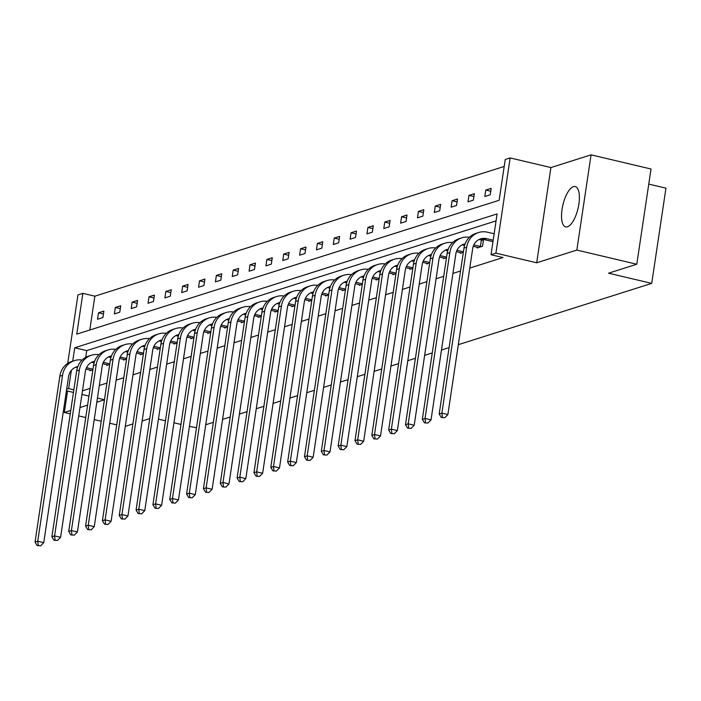 <?xml version="1.0" encoding="UTF-8"?>
<svg xmlns="http://www.w3.org/2000/svg" width="701" height="701" viewBox="0 0 701 701"><rect width="100%" height="100%" fill="white"/><g stroke="black" fill="none" stroke-linecap="round" stroke-linejoin="round"><path stroke-width="1.05" d="M567.46 226.809A20.732 7.764 103.3 0 1 565.689 226.905A20.732 7.764 103.3 0 1 562.421 207.172A20.732 7.764 103.3 0 1 573.462 186.65A20.732 7.764 103.3 0 1 575.232 186.554A20.732 7.764 103.3 0 1 578.5 206.287A20.732 7.764 103.3 0 1 567.46 226.809M67.541 391.035L64.334 412.495L70.766 410.462M116.734 424.885L109.715 423.229M101.233 421.222L94.223 419.566M85.741 417.559L78.722 415.903M70.249 413.897L64.334 412.495M591.074 154.842L651.019 169.011L636.788 264.242L576.835 250.064L591.074 154.842L550.916 167.565L510.153 157.927L495.922 253.157L491.015 254.717L497.105 213.919L74.735 347.784L72.729 361.155M67.717 363.407L77.96 294.902L82.867 293.351L76.768 334.14L499.147 200.276L505.246 159.486L510.153 157.927M504.203 166.452L94.854 296.181L82.867 293.351M648.758 184.1L665.95 188.157L651.72 283.388L458.323 344.682M449.104 347.6L441.481 350.018M432.272 352.936L424.64 355.354M415.43 358.272L407.807 360.691M398.589 363.617L390.965 366.027M381.747 368.954L374.124 371.364M364.914 374.29L357.291 376.7M348.073 379.627L340.449 382.036M331.231 384.963L323.608 387.381M314.399 390.299L306.766 392.718M297.557 395.636L289.934 398.054M280.715 400.972L273.092 403.39M263.883 406.308L256.251 408.727M247.041 411.645L239.418 414.063M230.2 416.981L222.576 419.4M213.358 422.317L205.735 424.736M196.525 427.654L189.436 426.453M477.241 247.251L477.127 247.97L482.525 246.261L483.488 239.83L482.279 240.206M443.558 257.924L443.453 258.643L446.502 257.679M409.883 268.597L409.778 269.315L412.828 268.352M376.209 279.27L376.095 279.988L379.153 279.024M342.526 289.942L342.421 290.661L345.47 289.697M308.852 300.615L308.738 301.342L311.796 300.37M275.169 311.288L275.064 312.015L278.113 311.042M241.495 321.961L241.389 322.688L244.439 321.715M207.811 332.642L207.706 333.361L210.764 332.388M174.137 343.315L174.032 344.033L177.081 343.069M140.463 353.987L140.349 354.706L143.407 353.742M106.78 364.66L106.675 365.379L109.724 364.415M496.071 220.885L86.722 350.614L85.715 357.37M82.473 390.825L90.096 388.407M99.314 385.489L106.938 383.07M116.147 380.152L123.779 377.734M132.988 374.816L140.612 372.397M149.83 369.48L157.453 367.061M166.672 364.143L174.295 361.725M183.504 358.807L191.136 356.388M200.346 353.47L207.969 351.052M217.187 348.134L224.811 345.716M234.02 342.798L241.652 340.379M250.862 337.461L258.485 335.043M267.703 332.125L275.327 329.707M284.545 326.789L292.168 324.37M301.377 321.444L309.001 319.034M318.219 316.107L325.842 313.697M335.06 310.771L342.684 308.361M351.893 305.434L359.525 303.025M368.735 300.098L376.358 297.68M385.576 294.762L393.2 292.343M402.409 289.425L410.041 287.007M419.251 284.089L426.874 281.671M436.092 278.753L443.715 276.334M452.934 273.416L460.557 270.998M469.766 268.08L503.003 257.547L491.015 254.717M89.947 369.997L89.833 370.715L92.891 369.751M123.621 359.324L123.516 360.042L126.566 359.078M157.296 348.651L157.19 349.37L160.24 348.406M190.979 337.978L190.865 338.697L193.923 337.733M224.653 327.306L224.548 328.024L227.597 327.052M258.336 316.624L258.222 317.351L261.28 316.379M292.01 305.951L291.905 306.679L294.955 305.706M325.685 295.279L325.579 296.006L328.629 295.033M359.368 284.606L359.262 285.325L362.312 284.361M393.042 273.933L392.937 274.652L395.986 273.688M426.725 263.261L426.611 263.979L429.669 263.015M460.399 252.588L460.294 253.306L463.343 252.342M73.85 389.809L68.637 388.582L66.674 389.195M104.44 399.763L97.43 398.098M88.948 396.1L81.929 394.435M73.456 392.437L66.437 390.772M79.975 407.535L87.599 405.125M96.817 402.199L104.44 399.789M149.751 418.593L142.128 421.012M132.918 423.93L125.286 426.348M158.452 419.128L165.462 420.784M173.944 422.791L180.963 424.447M636.788 264.242L608.556 273.188L651.72 283.388M550.916 167.565L536.686 262.796L576.835 250.064M536.686 262.796L495.922 253.157M71.353 370.4L68.637 388.582M94.854 296.181L89.798 330.013M490.218 194.782L484.82 196.499L485.784 190.059L491.182 188.35L490.218 194.782M473.385 200.118L467.988 201.835L468.943 195.395L474.34 193.686L473.385 200.118M456.544 205.463L451.146 207.172L452.11 200.731L457.508 199.023L456.544 205.463M439.702 210.799L434.305 212.508L435.268 206.068L440.666 204.359L439.702 210.799M422.861 216.136L417.472 217.845L418.427 211.413L423.825 209.695L422.861 216.136M406.028 221.472L400.63 223.181L401.594 216.749L406.992 215.032L406.028 221.472M389.186 226.809L383.789 228.517L384.753 222.086L390.15 220.368L389.186 226.809M372.345 232.145L366.947 233.854L367.911 227.422L373.309 225.704L372.345 232.145M355.512 237.481L350.114 239.19L351.07 232.758L356.467 231.05L355.512 237.481M338.671 242.818L333.273 244.526L334.237 238.095L339.635 236.386L338.671 242.818M321.829 248.154L316.431 249.863L317.395 243.431L322.793 241.722L321.829 248.154M304.996 253.49L299.599 255.199L300.554 248.767L305.951 247.059L304.996 253.49M288.155 258.827L282.757 260.535L283.721 254.104L289.119 252.395L288.155 258.827M271.313 264.163L265.916 265.872L266.879 259.44L272.277 257.731L271.313 264.163M254.472 269.499L249.083 271.208L250.038 264.776L255.436 263.068L254.472 269.499M237.639 274.836L232.241 276.545L233.205 270.113L238.594 268.404L237.639 274.836M220.797 280.172L215.4 281.881L216.364 275.449L221.761 273.74L220.797 280.172M203.956 285.509L198.558 287.217L199.522 280.786L204.92 279.077L203.956 285.509M187.123 290.845L181.725 292.562L182.681 286.122L188.078 284.413L187.123 290.845M170.282 296.181L164.884 297.899L165.848 291.458L171.246 289.75L170.282 296.181M153.44 301.518L148.042 303.235L149.006 296.795L154.404 295.086L153.44 301.518M136.607 306.854L131.21 308.571L132.165 302.131L137.562 300.422L136.607 306.854M119.766 312.199L114.368 313.908L115.332 307.467L120.73 305.759L119.766 312.199M102.924 317.535L97.527 319.244L98.49 312.804L103.888 311.095L102.924 317.535M86.722 350.614L74.735 347.784M103.459 313.978L98.49 312.804M120.292 308.642L115.332 307.467M137.133 303.305L132.165 302.131M153.975 297.969L149.006 296.795M170.807 292.632L165.848 291.458M187.649 287.296L182.681 286.122M204.49 281.96L199.522 280.786M221.332 276.623L216.364 275.449M238.165 271.287L233.205 270.113M255.006 265.951L250.038 264.776M271.848 260.614L266.879 259.44M288.681 255.278L283.721 254.104M305.522 249.942L300.554 248.767M322.364 244.605L317.395 243.431M339.205 239.269L334.237 238.095M356.038 233.932L351.07 232.758M372.879 228.596L367.911 227.422M389.721 223.26L384.753 222.086M406.554 217.923L401.594 216.749M423.395 212.587L418.427 211.413M440.237 207.242L435.268 206.068M457.07 201.906L452.11 200.731M473.911 196.569L468.943 195.395M490.753 191.233L485.784 190.059M92.97 369.217L86.503 367.692M91.051 370.33L85.951 369.05M91.717 362.259L94.074 362.969M77.548 367.289A13.284 12.022 72.4 0 0 75.191 367.447M77.802 366.605A13.284 12.022 72.4 0 0 76.505 366.93A13.284 12.022 72.4 0 0 68.532 376.761L43.742 542.644L40.632 545.816L37.162 545.597L40.632 545.816M37.162 545.597L35.05 542.083L59.839 376.2A19.935 18.033 -107.6 0 1 71.8 361.453L74.499 360.594A19.935 18.033 -107.6 0 1 82.105 360.042M35.05 542.083L37.749 541.225L62.538 375.35A19.935 18.033 -107.6 0 1 74.499 360.594M38.24 545.255L37.749 541.225L43.742 542.644M109.803 363.88L103.345 362.356M107.884 364.993L102.793 363.714M108.559 356.923L110.907 357.633M94.39 361.953A13.284 12.022 72.4 0 0 92.024 362.11M94.635 361.269A13.284 12.022 72.4 0 0 93.347 361.593A13.284 12.022 72.4 0 0 85.373 371.425L60.584 537.308L57.473 540.48L53.995 540.261L57.473 540.48M53.995 540.261L51.892 536.747L76.681 370.864A19.935 18.033 -107.6 0 1 88.641 356.117L91.34 355.258A19.935 18.033 -107.6 0 1 98.946 354.706M51.892 536.747L54.59 535.888L79.379 370.014A19.935 18.033 -107.6 0 1 91.34 355.258M55.072 539.919L54.59 535.888L60.584 537.308M126.644 358.544L120.186 357.019M124.725 359.657L119.626 358.377M125.4 351.587L127.792 352.147M111.231 356.607A13.284 12.022 72.4 0 0 108.865 356.774M111.477 355.933A13.284 12.022 72.4 0 0 110.188 356.257A13.284 12.022 72.4 0 0 102.215 366.088L77.417 531.971L74.315 535.143L70.836 534.924L74.315 535.143M70.836 534.924L68.724 531.402L93.522 365.528A19.935 18.033 -107.6 0 1 105.483 350.78L108.182 349.922A19.935 18.033 -107.6 0 1 115.779 349.37M68.724 531.402L71.423 530.552L96.221 364.678A19.935 18.033 -107.6 0 1 108.182 349.922M71.914 534.583L71.423 530.552L77.417 531.971M143.486 353.208L137.019 351.683M141.567 354.32L136.467 353.041M142.233 346.25L144.59 346.96M128.073 351.271A13.284 12.022 72.4 0 0 125.707 351.438M128.318 350.596A13.284 12.022 72.4 0 0 127.021 350.921A13.284 12.022 72.4 0 0 119.047 360.752L94.258 526.635L91.148 529.807L87.678 529.588L91.148 529.807M87.678 529.588L85.566 526.065L110.355 360.191A19.935 18.033 -107.6 0 1 122.316 345.444L125.015 344.585A19.935 18.033 -107.6 0 1 132.62 344.033M85.566 526.065L88.265 525.215L113.054 359.333A19.935 18.033 -107.6 0 1 125.015 344.585M88.755 529.237L88.265 525.215L94.258 526.635M160.319 347.871L153.861 346.347M158.4 348.984L153.309 347.705M159.074 340.914L161.423 341.624M144.905 345.935A13.284 12.022 72.4 0 0 142.54 346.101M145.151 345.26A13.284 12.022 72.4 0 0 143.863 345.584A13.284 12.022 72.4 0 0 135.889 355.416L111.1 521.299L107.989 524.471L104.51 524.243L107.989 524.471M104.51 524.243L102.407 520.729L127.196 354.855A19.935 18.033 -107.6 0 1 139.157 340.108L141.856 339.249A19.935 18.033 -107.6 0 1 149.462 338.688M102.407 520.729L105.106 519.879L129.895 353.996A19.935 18.033 -107.6 0 1 141.856 339.249M105.597 523.901L105.106 519.879L111.1 521.299M177.16 342.535L170.702 341.001M175.241 343.648L170.141 342.368M175.916 335.577L178.308 336.138M161.747 340.598A13.284 12.022 72.4 0 0 159.381 340.765M161.992 339.924A13.284 12.022 72.4 0 0 160.704 340.248A13.284 12.022 72.4 0 0 152.73 350.079L127.941 515.954L124.831 519.134L121.352 518.906L124.831 519.134M121.352 518.906L119.249 515.393L144.038 349.519A19.935 18.033 -107.6 0 1 155.999 334.771L158.698 333.913A19.935 18.033 -107.6 0 1 166.295 333.352M119.249 515.393L121.939 514.543L146.737 348.66A19.935 18.033 -107.6 0 1 158.698 333.913M122.43 518.565L121.939 514.543L127.941 515.954M194.002 337.199L187.535 335.665M192.083 338.311L186.983 337.032M192.749 330.241L195.106 330.951M178.589 335.262A13.284 12.022 72.4 0 0 176.223 335.428M178.834 334.587A13.284 12.022 72.4 0 0 177.546 334.912A13.284 12.022 72.4 0 0 169.563 344.743L144.774 510.617L141.672 513.798L138.193 513.57L141.672 513.798M138.193 513.57L136.082 510.056L160.871 344.182A19.935 18.033 -107.6 0 1 172.832 329.435L175.53 328.576A19.935 18.033 -107.6 0 1 183.136 328.015M136.082 510.056L138.78 509.206L163.57 343.324A19.935 18.033 -107.6 0 1 175.53 328.576M139.271 513.228L138.78 509.206L144.774 510.617M210.843 331.862L204.377 330.329M208.924 332.975L203.825 331.696M209.59 324.905L211.939 325.615M195.421 329.926A13.284 12.022 72.4 0 0 193.055 330.092M195.675 329.251A13.284 12.022 72.4 0 0 194.379 329.575A13.284 12.022 72.4 0 0 186.405 339.407L161.616 505.281L158.505 508.462L155.026 508.234L158.505 508.462M155.026 508.234L152.923 504.72L177.712 338.846A19.935 18.033 -107.6 0 1 189.673 324.099L192.372 323.24A19.935 18.033 -107.6 0 1 199.978 322.679M152.923 504.72L155.622 503.87L180.411 337.987A19.935 18.033 -107.6 0 1 192.372 323.24M156.113 507.892L155.622 503.87L161.616 505.281M227.676 326.526L221.218 324.992M225.757 327.639L220.657 326.359M226.432 319.568L228.824 320.129M212.263 324.589A13.284 12.022 72.4 0 0 209.897 324.756M212.508 323.915A13.284 12.022 72.4 0 0 211.22 324.239A13.284 12.022 72.4 0 0 203.246 334.07L178.457 499.944L175.346 503.125L171.868 502.897L175.346 503.125M171.868 502.897L169.765 499.384L194.554 333.51A19.935 18.033 -107.6 0 1 206.515 318.762L209.213 317.904A19.935 18.033 -107.6 0 1 216.819 317.343M169.765 499.384L172.464 498.534L197.253 332.651A19.935 18.033 -107.6 0 1 209.213 317.904M172.945 502.556L172.464 498.534L178.457 499.944M244.518 321.189L238.06 319.656M242.599 322.302L237.499 321.023M243.265 314.232L245.622 314.942M229.104 319.253A13.284 12.022 72.4 0 0 226.738 319.419M229.35 318.578A13.284 12.022 72.4 0 0 228.062 318.902A13.284 12.022 72.4 0 0 220.088 328.734L195.29 494.608L192.188 497.789L188.709 497.561L192.188 497.789M188.709 497.561L186.597 494.047L211.387 328.173A19.935 18.033 -107.6 0 1 223.356 313.426L226.055 312.567A19.935 18.033 -107.6 0 1 233.652 312.006M186.597 494.047L189.296 493.197L214.085 327.314A19.935 18.033 -107.6 0 1 226.055 312.567M189.787 497.219L189.296 493.197L195.29 494.608M261.359 315.853L254.892 314.32M259.44 316.966L254.34 315.687M260.106 308.896L262.463 309.605M245.937 313.917A13.284 12.022 72.4 0 0 243.58 314.083M246.191 313.242A13.284 12.022 72.4 0 0 244.894 313.566A13.284 12.022 72.4 0 0 236.92 323.398L212.131 489.272L209.021 492.452L205.551 492.225L209.021 492.452M205.551 492.225L203.439 488.711L228.228 322.837A19.935 18.033 -107.6 0 1 240.189 308.089L242.888 307.231A19.935 18.033 -107.6 0 1 250.494 306.67M203.439 488.711L206.138 487.861L230.927 321.978A19.935 18.033 -107.6 0 1 242.888 307.231M206.629 491.883L206.138 487.861L212.131 489.272M278.192 310.517L271.734 308.983M276.273 311.63L271.182 310.35M276.948 303.559L279.34 304.12M262.779 308.58A13.284 12.022 72.4 0 0 260.413 308.747M263.024 307.905A13.284 12.022 72.4 0 0 261.736 308.23A13.284 12.022 72.4 0 0 253.762 318.061L228.973 483.935L225.862 487.116L222.383 486.888L225.862 487.116M222.383 486.888L220.28 483.375L245.07 317.5A19.935 18.033 -107.6 0 1 257.03 302.753L259.729 301.894A19.935 18.033 -107.6 0 1 267.335 301.334M220.28 483.375L222.979 482.516L247.768 316.642A19.935 18.033 -107.6 0 1 259.729 301.894M223.461 486.547L222.979 482.516L228.973 483.935M295.033 305.172L288.575 303.647M293.114 306.293L288.015 305.014M293.789 298.223L296.137 298.933M279.62 303.244A13.284 12.022 72.4 0 0 277.254 303.41M279.865 302.569A13.284 12.022 72.4 0 0 278.577 302.893A13.284 12.022 72.4 0 0 270.604 312.725L245.814 478.599L242.704 481.78L239.225 481.552L242.704 481.78M239.225 481.552L237.113 478.038L261.911 312.164A19.935 18.033 -107.6 0 1 273.872 297.408L276.571 296.558A19.935 18.033 -107.6 0 1 284.168 295.997M237.113 478.038L239.812 477.179L264.61 311.305A19.935 18.033 -107.6 0 1 276.571 296.558M240.303 481.21L239.812 477.179L245.814 478.599M311.875 299.835L305.408 298.311M309.956 300.957L304.856 299.678M310.622 292.878L312.979 293.588M296.462 297.907A13.284 12.022 72.4 0 0 294.096 298.065M296.707 297.233A13.284 12.022 72.4 0 0 295.41 297.557A13.284 12.022 72.4 0 0 287.436 307.389L262.647 473.263L259.545 476.443L256.067 476.216L259.545 476.443M256.067 476.216L253.955 472.702L278.744 306.828A19.935 18.033 -107.6 0 1 290.705 292.072L293.404 291.222A19.935 18.033 -107.6 0 1 301.009 290.661M253.955 472.702L256.654 471.843L281.443 305.969A19.935 18.033 -107.6 0 1 293.404 291.222M257.144 475.874L256.654 471.843L262.647 473.263M328.708 294.499L322.25 292.974M326.789 295.62L321.698 294.332M327.463 287.541L329.856 288.111M313.294 292.571A13.284 12.022 72.4 0 0 310.929 292.729M313.54 291.896A13.284 12.022 72.4 0 0 312.252 292.221A13.284 12.022 72.4 0 0 304.278 302.052L279.489 467.926L276.378 471.107L272.899 470.879L276.378 471.107M272.899 470.879L270.796 467.365L295.585 301.491A19.935 18.033 -107.6 0 1 307.546 286.735L310.245 285.885A19.935 18.033 -107.6 0 1 317.851 285.325M270.796 467.365L273.495 466.507L298.284 300.633A19.935 18.033 -107.6 0 1 310.245 285.885M273.986 470.537L273.495 466.507L279.489 467.926M345.549 289.162L339.091 287.638M343.63 290.284L338.53 288.996M344.305 282.205L346.653 282.915M330.136 287.235A13.284 12.022 72.4 0 0 327.77 287.392M330.381 286.56A13.284 12.022 72.4 0 0 329.093 286.884A13.284 12.022 72.4 0 0 321.119 296.716L296.33 462.59L293.22 465.771L289.741 465.543L293.22 465.771M289.741 465.543L287.638 462.029L312.427 296.146A19.935 18.033 -107.6 0 1 324.388 281.399L327.087 280.549A19.935 18.033 -107.6 0 1 334.684 279.988M287.638 462.029L290.337 461.17L315.126 295.296A19.935 18.033 -107.6 0 1 327.087 280.549M290.819 465.201L290.337 461.17L296.33 462.59M362.391 283.826L355.924 282.301M360.472 284.948L355.372 283.66M361.138 276.869L363.539 277.438M346.977 281.898A13.284 12.022 72.4 0 0 344.612 282.056M347.223 281.224A13.284 12.022 72.4 0 0 345.935 281.539A13.284 12.022 72.4 0 0 337.952 291.379L313.163 457.254L310.061 460.434L306.582 460.207L310.061 460.434M306.582 460.207L304.471 456.693L329.26 290.81A19.935 18.033 -107.6 0 1 341.229 276.063L343.919 275.213A19.935 18.033 -107.6 0 1 351.525 274.652M304.471 456.693L307.169 455.834L331.959 289.96A19.935 18.033 -107.6 0 1 343.919 275.213M307.66 459.865L307.169 455.834L313.163 457.254M379.232 278.49L372.766 276.965M377.313 279.611L372.213 278.323M377.979 271.532L380.371 272.102M363.81 276.562A13.284 12.022 72.4 0 0 361.444 276.72M364.064 275.879A13.284 12.022 72.4 0 0 362.767 276.203A13.284 12.022 72.4 0 0 354.794 286.043L330.005 451.917L326.894 455.089L323.424 454.87L326.894 455.089M323.424 454.87L321.312 451.356L346.101 285.473A19.935 18.033 -107.6 0 1 358.062 270.726L360.761 269.876A19.935 18.033 -107.6 0 1 368.367 269.315M321.312 451.356L324.011 450.498L348.8 284.624A19.935 18.033 -107.6 0 1 360.761 269.876M324.502 454.528L324.011 450.498L330.005 451.917M396.065 273.153L389.607 271.629M394.146 274.266L389.055 272.987M394.821 266.196L397.169 266.906M380.652 271.226A13.284 12.022 72.4 0 0 378.286 271.383M380.897 270.542A13.284 12.022 72.4 0 0 379.609 270.866A13.284 12.022 72.4 0 0 371.635 280.698L346.846 446.581L343.735 449.753L340.257 449.534L343.735 449.753M340.257 449.534L338.154 446.02L362.943 280.137A19.935 18.033 -107.6 0 1 374.904 265.39L377.602 264.54A19.935 18.033 -107.6 0 1 385.208 263.979M338.154 446.02L340.852 445.161L365.642 279.287A19.935 18.033 -107.6 0 1 377.602 264.54M341.334 449.192L340.852 445.161L346.846 446.581M412.907 267.817L406.449 266.292M410.988 268.93L405.888 267.651M411.653 260.86L414.054 261.429M397.493 265.889A13.284 12.022 72.4 0 0 395.127 266.047M397.739 265.206A13.284 12.022 72.4 0 0 396.451 265.53A13.284 12.022 72.4 0 0 388.477 275.362L363.679 441.244L360.577 444.416L357.098 444.197L360.577 444.416M357.098 444.197L354.986 440.684L379.784 274.801A19.935 18.033 -107.6 0 1 391.745 260.053L394.444 259.204A19.935 18.033 -107.6 0 1 402.041 258.643M354.986 440.684L357.685 439.825L382.474 273.951A19.935 18.033 -107.6 0 1 394.444 259.204M358.176 443.856L357.685 439.825L363.679 441.244M429.748 262.481L423.281 260.956M427.829 263.594L422.729 262.314M428.495 255.523L430.887 256.093M414.326 260.553A13.284 12.022 72.4 0 0 411.969 260.711M414.58 259.869A13.284 12.022 72.4 0 0 413.283 260.194A13.284 12.022 72.4 0 0 405.309 270.025L380.52 435.908L377.41 439.08L373.94 438.861L377.41 439.08M373.94 438.861L371.828 435.347L396.617 269.464A19.935 18.033 -107.6 0 1 408.578 254.717L411.277 253.858A19.935 18.033 -107.6 0 1 418.883 253.306M371.828 435.347L374.527 434.489L399.316 268.614A19.935 18.033 -107.6 0 1 411.277 253.858M375.017 438.519L374.527 434.489L380.52 435.908M446.581 257.144L440.123 255.62M444.662 258.257L439.571 256.978M445.337 250.187L447.685 250.897M431.168 255.217A13.284 12.022 72.4 0 0 428.802 255.374M431.413 254.533A13.284 12.022 72.4 0 0 430.125 254.857A13.284 12.022 72.4 0 0 422.151 264.689L397.362 430.572L394.251 433.744L390.772 433.525L394.251 433.744M390.772 433.525L388.669 430.011L413.459 264.128A19.935 18.033 -107.6 0 1 425.419 249.381L428.118 248.522A19.935 18.033 -107.6 0 1 435.724 247.97M388.669 430.011L391.368 429.152L416.157 263.278A19.935 18.033 -107.6 0 1 428.118 248.522M391.859 433.183L391.368 429.152L397.362 430.572M463.422 251.808L456.964 250.283M461.503 252.921L456.404 251.641M462.178 244.851L464.57 245.411M448.009 249.871A13.284 12.022 72.4 0 0 445.643 250.038M448.254 249.197A13.284 12.022 72.4 0 0 446.966 249.521A13.284 12.022 72.4 0 0 438.992 259.352L414.203 425.235L411.093 428.407L407.614 428.188L411.093 428.407M407.614 428.188L405.502 424.675L430.3 258.792A19.935 18.033 -107.6 0 1 442.261 244.044L444.96 243.186A19.935 18.033 -107.6 0 1 452.557 242.634M405.502 424.675L408.201 423.816L432.999 257.942A19.935 18.033 -107.6 0 1 444.96 243.186M408.692 427.847L408.201 423.816L414.203 425.235M481.315 246.647L473.797 244.947M478.345 247.584L473.245 246.305M479.011 239.514L483.41 240.382M464.851 244.535A13.284 12.022 72.4 0 0 462.485 244.702M465.096 243.86A13.284 12.022 72.4 0 0 463.799 244.185A13.284 12.022 72.4 0 0 455.825 254.016L431.036 419.899L427.934 423.071L424.455 422.852L427.934 423.071M424.455 422.852L422.344 419.329L447.133 253.455A19.935 18.033 -107.6 0 1 459.094 238.708L461.793 237.849A19.935 18.033 -107.6 0 1 469.398 237.297M422.344 419.329L425.043 418.479L449.832 252.597A19.935 18.033 -107.6 0 1 461.793 237.849M425.533 422.51L425.043 418.479L431.036 419.899M480.422 246.507L481.385 240.075M493.18 240.206L486.582 238.647A13.284 12.022 72.4 0 0 480.641 238.848A13.284 12.022 72.4 0 0 472.667 248.68L447.878 414.563L444.767 417.735L441.288 417.507L444.767 417.735M492.961 241.652L483.883 239.505A13.284 12.022 72.4 0 0 479.318 239.365M441.288 417.507L439.185 413.993L441.884 413.143L466.673 247.26A19.935 18.033 -107.6 0 1 478.634 232.513A19.935 18.033 -107.6 0 1 487.545 232.215L494.144 233.775M439.185 413.993L463.974 248.119A19.935 18.033 -107.6 0 1 475.935 233.372L478.634 232.513M442.375 417.165L441.884 413.143L447.878 414.563M59.839 376.2L62.538 375.35M76.681 370.864L79.379 370.014M93.522 365.528L96.221 364.678M110.355 360.191L113.054 359.333M127.196 354.855L129.895 353.996M144.038 349.519L146.737 348.66M160.871 344.182L163.57 343.324M177.712 338.846L180.411 337.987M194.554 333.51L197.253 332.651M211.387 328.173L214.085 327.314M228.228 322.837L230.927 321.978M245.07 317.5L247.768 316.642M261.911 312.164L264.61 311.305M278.744 306.828L281.443 305.969M295.585 301.491L298.284 300.633M312.427 296.146L315.126 295.296M329.26 290.81L331.959 289.96M346.101 285.473L348.8 284.624M362.943 280.137L365.642 279.287M379.784 274.801L382.474 273.951M396.617 269.464L399.316 268.614M413.459 264.128L416.157 263.278M430.3 258.792L432.999 257.942M447.133 253.455L449.832 252.597M483.883 239.505L486.582 238.647M463.974 248.119L466.673 247.26"/></g></svg>
